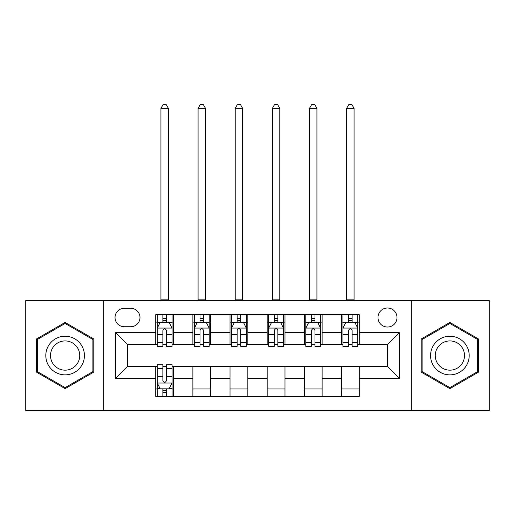 <?xml version="1.0" encoding="UTF-8"?>
<svg xmlns="http://www.w3.org/2000/svg" width="515" height="515" viewBox="0 0 515 515"><rect width="100%" height="100%" fill="white"/><g stroke="black" fill="none" stroke-linecap="round" stroke-linejoin="round"><path stroke-width="0.77" d="M387.486 308.009A9.508 9.508 0 0 0 377.978 317.517A9.508 9.508 0 0 0 387.486 327.025A9.508 9.508 0 0 0 396.994 317.517A9.508 9.508 0 0 0 387.486 308.009M411.26 410.513L489.25 410.513L489.25 300.58L411.26 300.58L411.26 410.513L103.74 410.513L103.74 300.58L25.75 300.58L25.75 410.513L103.74 410.513M124.244 326.729L130.778 326.729A9.212 9.212 0 0 0 139.99 317.517A9.212 9.212 0 0 0 130.778 308.305L124.244 308.305A9.212 9.212 0 0 0 115.032 317.517A9.212 9.212 0 0 0 124.244 326.729M411.26 300.58L103.74 300.58M155.736 378.428L115.63 378.428L115.63 332.671L155.736 332.671L155.736 344.554L127.514 344.554L127.514 366.538L155.736 366.538L155.736 396.402L359.264 396.402L359.264 366.538L387.486 366.538L387.486 344.554L359.264 344.554L359.264 332.671L399.37 332.671L399.37 378.428L359.264 378.428M359.264 332.671L359.264 314.697L155.736 314.697L155.736 332.671M341.432 314.697L341.432 344.554L342.919 344.554M348.565 344.554L352.131 344.554M357.777 344.554L359.264 344.554M341.432 344.554L320.639 344.554M304.294 314.697L304.294 344.554L305.781 344.554M311.427 344.554L314.993 344.554M304.294 344.554L283.495 344.554M267.156 314.697L267.156 344.554L268.643 344.554M274.289 344.554L277.855 344.554M267.156 344.554L246.357 344.554M230.018 314.697L230.018 344.554L231.505 344.554M237.145 344.554L240.711 344.554M230.018 344.554L209.219 344.554M192.88 314.697L192.88 344.554L194.361 344.554M200.007 344.554L203.573 344.554M192.88 344.554L172.081 344.554M155.736 344.554L157.223 344.554M162.869 344.554L166.435 344.554M155.736 366.538L157.223 366.538M162.869 366.538L166.435 366.538M172.081 366.538L173.568 366.538L173.568 396.402M359.264 366.538L173.568 366.538M173.568 314.697L173.568 344.554M155.736 322.12L157.223 322.12M162.869 322.12L166.435 322.12M172.081 322.12L173.568 322.12M155.736 388.973L157.223 388.973M162.869 388.973L166.435 388.973M172.081 388.973L173.568 388.973M192.88 366.538L192.88 396.402M210.706 314.697L210.706 344.554M192.88 322.12L194.361 322.12M200.007 322.12L203.573 322.12M209.219 322.12L210.706 322.12M210.706 366.538L210.706 396.402M192.88 388.973L210.706 388.973M230.018 366.538L230.018 396.402M247.844 366.538L247.844 396.402M230.018 388.973L247.844 388.973M247.844 314.697L247.844 344.554M230.018 322.12L231.505 322.12M237.145 322.12L240.711 322.12M246.357 322.12L247.844 322.12M267.156 366.538L267.156 396.402M284.982 366.538L284.982 396.402M267.156 388.973L284.982 388.973M284.982 314.697L284.982 344.554M267.156 322.12L268.643 322.12M274.289 322.12L277.855 322.12M283.495 322.12L284.982 322.12M304.294 366.538L304.294 396.402M322.12 366.538L322.12 396.402M304.294 388.973L322.12 388.973M322.12 314.697L322.12 344.554M304.294 322.12L305.781 322.12M311.427 322.12L314.993 322.12M320.639 322.12L322.12 322.12M341.432 366.538L341.432 396.402M341.432 388.973L359.264 388.973M341.432 322.12L342.919 322.12M348.565 322.12L352.131 322.12M357.777 322.12L359.264 322.12M127.514 344.554L115.63 332.671M127.514 366.538L115.63 378.428M399.37 332.671L387.486 344.554M399.37 378.428L387.486 366.538M65.115 388.658L93.788 372.1L93.788 338.992L65.115 322.442L36.449 338.992L36.449 372.1L65.115 388.658M478.551 338.992L449.885 322.442L421.212 338.992L421.212 372.1L449.885 388.658L478.551 372.1L478.551 338.992M166.435 318.56L162.869 318.56M172.081 342.61L166.435 342.61L166.435 346.338L172.081 346.338L172.081 328.216L169.107 322.274L160.197 322.274L157.223 328.216L157.223 346.338L162.869 346.338L162.869 342.61L157.223 342.61M157.223 328.216L157.223 314.697M172.081 328.216L172.081 314.697M162.869 322.274L162.869 314.697M166.435 314.697L166.435 322.274M166.435 342.61L166.435 330.443C165.244 328.152 164.06 328.152 162.869 330.443L162.869 342.61M160.938 300.58L160.938 108.35L168.366 108.35L166.139 104.487L163.165 104.487L160.938 108.35M168.366 300.58L168.366 108.35M162.869 392.539L166.435 392.539M157.223 368.483L162.869 368.483L162.869 364.762L157.223 364.762L157.223 382.883L160.197 388.825L169.107 388.825L172.081 382.883L172.081 364.762L166.435 364.762L166.435 368.483L172.081 368.483M172.081 382.883L172.081 396.402M157.223 382.883L157.223 396.402M166.435 388.825L166.435 396.402M162.869 396.402L162.869 388.825M162.869 368.483L162.869 380.656C164.053 382.941 165.244 382.941 166.435 380.656L166.435 368.483M203.573 318.56L200.007 318.56M209.219 342.61L203.573 342.61L203.573 346.338L209.219 346.338L209.219 328.216L206.245 322.274L197.335 322.274L194.361 328.216L194.361 346.338L200.007 346.338L200.007 342.61L194.361 342.61M194.361 328.216L194.361 314.697M209.219 328.216L209.219 314.697M200.007 322.274L200.007 314.697M203.573 314.697L203.573 322.274M203.573 342.61L203.573 330.443C202.389 328.152 201.198 328.152 200.007 330.443L200.007 342.61M198.075 300.58L198.075 108.35L205.504 108.35L203.277 104.487L200.303 104.487L198.075 108.35M205.504 300.58L205.504 108.35M240.711 318.56L237.145 318.56M246.357 342.61L240.711 342.61L240.711 346.338L246.357 346.338L246.357 328.216L243.389 322.274L234.473 322.274L231.505 328.216L231.505 346.338L237.145 346.338L237.145 342.61L231.505 342.61M231.505 328.216L231.505 314.697M246.357 328.216L246.357 314.697M237.145 322.274L237.145 314.697M240.711 314.697L240.711 322.274M240.711 342.61L240.711 330.443C239.526 328.152 238.336 328.152 237.145 330.443L237.145 342.61M235.213 300.58L235.213 108.35L242.642 108.35L240.415 104.487L237.447 104.487L235.213 108.35M242.642 300.58L242.642 108.35M277.855 318.56L274.289 318.56M283.495 342.61L277.855 342.61L277.855 346.338L283.495 346.338L283.495 328.216L280.527 322.274L271.611 322.274L268.643 328.216L268.643 346.338L274.289 346.338L274.289 342.61L268.643 342.61M268.643 328.216L268.643 314.697M283.495 328.216L283.495 314.697M274.289 322.274L274.289 314.697M277.855 314.697L277.855 322.274M277.855 342.61L277.855 330.443C276.664 328.152 275.48 328.152 274.289 330.443L274.289 342.61M272.358 300.58L272.358 108.35L279.787 108.35L277.553 104.487L274.585 104.487L272.358 108.35M279.787 300.58L279.787 108.35M314.993 318.56L311.427 318.56M320.639 342.61L314.993 342.61L314.993 346.338L320.639 346.338L320.639 328.216L317.665 322.274L308.755 322.274L305.781 328.216L305.781 346.338L311.427 346.338L311.427 342.61L305.781 342.61M305.781 328.216L305.781 314.697M320.639 328.216L320.639 314.697M311.427 322.274L311.427 314.697M314.993 314.697L314.993 322.274M314.993 342.61L314.993 330.443C313.802 328.152 312.618 328.152 311.427 330.443L311.427 342.61M309.496 300.58L309.496 108.35L316.925 108.35L314.697 104.487L311.723 104.487L309.496 108.35M316.925 300.58L316.925 108.35M81.84 345.893A19.312 19.312 0 0 0 55.459 338.825A19.312 19.312 0 0 0 48.391 365.206A19.312 19.312 0 0 0 74.772 372.274A19.312 19.312 0 0 0 81.84 345.893M77.778 348.237A14.62 14.62 0 0 0 57.809 342.887A14.62 14.62 0 0 0 52.453 362.856A14.62 14.62 0 0 0 72.428 368.212A14.62 14.62 0 0 0 77.778 348.237M65.115 387.628L37.338 371.585L37.338 339.507L65.115 323.472L92.9 339.507L92.9 371.585L65.115 387.628M449.885 374.862A19.312 19.312 0 0 0 469.197 355.55A19.312 19.312 0 0 0 449.885 336.237A19.312 19.312 0 0 0 430.572 355.55A19.312 19.312 0 0 0 449.885 374.862M449.885 370.169A14.62 14.62 0 0 0 464.504 355.55A14.62 14.62 0 0 0 449.885 340.924A14.62 14.62 0 0 0 435.259 355.55A14.62 14.62 0 0 0 449.885 370.169M422.1 339.507L449.885 323.472L477.663 339.507L477.663 371.585L449.885 387.628L422.1 371.585L422.1 339.507M352.131 318.56L348.565 318.56M357.777 342.61L352.131 342.61L352.131 346.338L357.777 346.338L357.777 328.216L354.803 322.274L345.893 322.274L342.919 328.216L342.919 346.338L348.565 346.338L348.565 342.61L342.919 342.61M342.919 328.216L342.919 314.697M357.777 328.216L357.777 314.697M348.565 322.274L348.565 314.697M352.131 314.697L352.131 322.274M352.131 342.61L352.131 330.443C350.947 328.152 349.756 328.152 348.565 330.443L348.565 342.61M346.634 300.58L346.634 108.35L354.062 108.35L351.835 104.487L348.861 104.487L346.634 108.35M354.062 300.58L354.062 108.35M192.88 378.428L173.568 378.428M192.88 332.671L173.568 332.671M230.018 332.671L210.706 332.671M230.018 378.428L210.706 378.428M267.156 332.671L247.844 332.671M267.156 378.428L247.844 378.428M304.294 332.671L284.982 332.671M304.294 378.428L284.982 378.428M341.432 332.671L322.12 332.671M341.432 378.428L322.12 378.428M172.004 328.068L157.3 328.068M157.223 322.628L160.017 322.628M169.287 322.628L172.081 322.628M162.869 334.647L157.223 334.647M172.081 334.647L166.435 334.647M166.435 320.446L162.869 320.446M160.938 299.839L168.366 299.839M157.3 383.031L172.004 383.031M172.081 388.471L169.287 388.471M160.017 388.471L157.223 388.471M166.435 376.446L172.081 376.446M157.223 376.446L162.869 376.446M162.869 390.647L166.435 390.647M209.142 328.068L194.438 328.068M194.361 322.628L197.155 322.628M206.425 322.628L209.219 322.628M200.007 334.647L194.361 334.647M209.219 334.647L203.573 334.647M203.573 320.446L200.007 320.446M198.075 299.839L205.504 299.839M246.286 328.068L231.576 328.068M231.505 322.628L234.293 322.628M243.563 322.628L246.357 322.628M237.145 334.647L231.505 334.647M246.357 334.647L240.711 334.647M240.711 320.446L237.145 320.446M235.213 299.839L242.642 299.839M283.424 328.068L268.714 328.068M268.643 322.628L271.437 322.628M280.707 322.628L283.495 322.628M274.289 334.647L268.643 334.647M283.495 334.647L277.855 334.647M277.855 320.446L274.289 320.446M272.358 299.839L279.787 299.839M320.562 328.068L305.859 328.068M305.781 322.628L308.575 322.628M317.845 322.628L320.639 322.628M311.427 334.647L305.781 334.647M320.639 334.647L314.993 334.647M314.993 320.446L311.427 320.446M309.496 299.839L316.925 299.839M357.7 328.068L342.996 328.068M342.919 322.628L345.713 322.628M354.983 322.628L357.777 322.628M348.565 334.647L342.919 334.647M357.777 334.647L352.131 334.647M352.131 320.446L348.565 320.446M346.634 299.839L354.062 299.839"/></g></svg>
